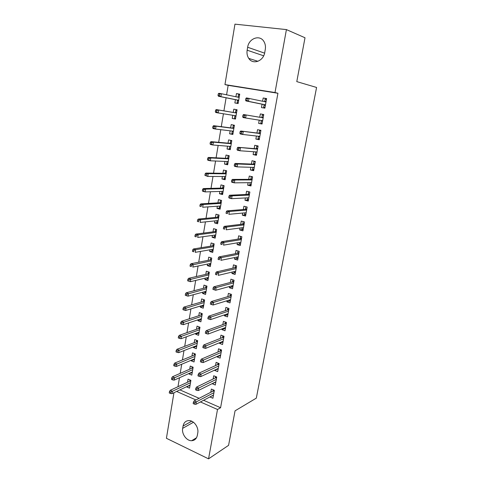 <?xml version="1.0" encoding="UTF-8"?>
<svg xmlns="http://www.w3.org/2000/svg" width="483" height="483" viewBox="0 0 483 483"><rect width="100%" height="100%" fill="white"/><g stroke="black" fill="none" stroke-linecap="round" stroke-linejoin="round"><path stroke-width="0.72" d="M203.584 400.28L220.586 407.737L277.93 93.261L228.163 85.346L226.587 94.813M226.092 97.795L223.913 110.873M223.43 113.783L221.28 126.673M220.779 129.686L218.672 142.322M218.159 145.425L216.094 157.82M215.563 161.014L213.54 173.168M212.991 176.452L211.011 188.364M210.443 191.745L208.499 203.415M207.925 206.881L206.018 218.322M205.426 221.878L203.56 233.09M202.957 236.724L201.127 247.713M200.505 251.432L198.712 262.203M198.078 266L196.321 276.554M195.675 280.436L193.955 290.772M193.297 294.727L191.612 304.858M190.936 308.891L189.288 318.81M188.599 322.922L186.981 332.636M186.287 336.82L184.705 346.335M183.993 350.592L182.441 359.913M181.723 364.236L180.201 373.365M179.471 377.754L177.986 386.696M228.163 85.346L224.951 84.591L234.955 24.15L286.419 29.596L275.002 92.543L224.951 84.591M286.419 29.596L305.008 37.765L296.785 81.621L316.582 87.459L256.316 398.137L235.052 410.834L228.58 445.338L208.553 458.85L166.418 438.286L173.958 392.715M235.487 118.957L232.232 118.462L235.469 119.066L237.056 109.762L233.802 109.182L233.253 112.442M232.232 118.462L232.77 115.28M262.07 123.908L258.659 123.394L262.046 124.028L263.748 114.531L260.343 113.922L259.751 117.248M258.659 123.394L259.232 120.158M230.325 149.253L227.052 149.012L230.246 149.694L231.804 140.565L228.598 139.907L228.042 143.155M227.052 149.012L227.529 146.186M256.533 154.801L253.104 154.584L256.443 155.297L258.115 145.981L254.758 145.292L254.167 148.607M253.104 154.584L253.611 151.734M225.253 178.976L221.969 178.982L225.12 179.742L226.648 170.789L223.484 170.052L222.941 173.282M221.969 178.982L222.391 176.494M251.106 185.104L247.658 185.164L250.955 185.961L252.591 176.82L249.282 176.054L248.697 179.362M247.658 185.164L248.099 182.695M220.278 208.149L216.988 208.396L220.091 209.224L221.594 200.439L218.473 199.63L217.93 202.842M216.988 208.396L217.35 206.235M245.781 214.832L242.321 215.164L245.563 216.034L247.169 207.068L243.909 206.223L243.323 209.519M242.321 215.164L242.695 213.051M215.394 236.785L212.091 237.262L215.158 238.161L216.632 229.534L213.552 228.658L213.009 231.858M212.091 237.262L212.405 235.414M240.558 244L237.081 244.591L240.28 245.533L241.856 236.742L238.644 235.825L238.059 239.103M237.081 244.591L237.394 242.828M210.6 264.901L207.292 265.596L210.316 266.562L211.759 258.097L208.722 257.149L208.179 260.337M207.292 265.596L207.551 264.056M235.402 272.629L231.937 273.469L235.094 274.477L236.64 265.855L233.47 264.865L232.891 268.131M231.937 273.469L232.196 272.044M205.891 292.511L202.576 293.41L205.559 294.443L206.978 286.135L203.983 285.121L203.446 288.291M202.576 293.41L202.788 292.167M230.156 300.794L226.895 301.809L230.005 302.883L231.526 294.419L228.399 293.362L227.819 296.622M226.895 301.809L227.088 300.704M201.182 319.649L197.945 320.73L200.892 321.823L202.28 313.66L199.322 312.586L198.791 315.743M197.945 320.73L198.108 319.764M225.06 328.458L221.939 329.629L225.012 330.764L226.503 322.457L223.418 321.34L222.838 324.582M221.939 329.629L222.083 328.832M196.515 346.335L193.399 347.561L196.303 348.708L197.668 340.696L194.752 339.561L194.22 342.701M193.399 347.561L193.514 346.866M220.085 355.621L217.078 356.937L220.109 358.138L221.57 349.982L218.527 348.798L217.954 352.029M217.078 356.937L217.169 356.442M191.956 372.55L188.931 373.908L191.799 375.122L193.14 367.243L190.26 366.054L189.728 369.181M188.931 373.908L189.004 373.48M215.231 382.295L212.303 383.756L215.297 385.011L216.728 377L213.727 375.762L213.154 378.98M179.899 389.884L199.105 398.312M212.84 395.456L209.948 396.978L212.918 398.27L214.343 390.33L211.361 389.056L210.787 392.268M189.71 385.488L186.728 386.913L189.578 388.151L190.906 380.344L188.044 379.125L187.519 382.246M186.728 386.913L186.776 386.611M217.646 369.018L214.681 370.407L217.694 371.638L219.137 363.554L216.118 362.341L215.545 365.565M214.681 370.407L214.742 370.056M194.22 359.503L191.153 360.795L194.039 361.972L195.398 354.027L192.5 352.868L191.968 356.001M191.153 360.795L191.25 360.233M222.56 342.097L219.499 343.347L222.548 344.518L224.027 336.283L220.96 335.13L220.387 338.366M219.499 343.347L219.614 342.701M198.833 333.053L195.657 334.206L198.585 335.329L199.968 327.239L197.028 326.134L196.496 329.285M195.657 334.206L195.802 333.379M227.59 314.687L224.408 315.785L227.499 316.89L229.002 308.504L225.893 307.417L225.32 310.666M224.408 315.785L224.577 314.838M202.649 305.359L202.582 305.781L203.566 306.131L200.252 307.134L203.216 308.196L204.617 299.961L201.64 298.917L201.103 302.08M200.252 307.134L200.439 306.029M232.758 286.775L229.407 287.705L232.54 288.749L234.068 280.206L230.922 279.18L230.343 282.446M229.407 287.705L229.63 286.443M208.233 278.769L204.919 279.566L207.925 280.569L209.356 272.177L206.338 271.198L205.8 274.374M204.919 279.566L205.16 278.172M237.98 258.381L234.496 259.099L237.678 260.077L239.236 251.365L236.042 250.411L235.463 253.69M234.496 259.099L234.78 257.505M212.985 250.906L209.682 251.492L212.725 252.428L214.18 243.879L211.125 242.967L210.582 246.161M209.682 251.492L209.966 249.802M243.154 229.485L239.689 229.95L242.913 230.856L244.501 221.975L241.265 221.093L240.679 224.384M239.689 229.95L240.033 228.012M217.821 222.536L214.53 222.892L217.616 223.762L219.101 215.056L215.998 214.21L215.454 217.416M214.53 222.892L214.869 220.894M248.431 200.04L244.978 200.24L248.244 201.067L249.868 192.023L246.584 191.214L245.998 194.51M244.978 200.24L245.388 197.945M222.754 193.635L219.469 193.755L222.597 194.552L224.106 185.683L220.966 184.911L220.423 188.135M219.469 193.755L219.862 191.437M253.804 170.028L250.369 169.95L253.684 170.704L255.338 161.479L252.011 160.748L251.42 164.057M250.369 169.95L250.846 167.287M227.777 164.184L224.498 164.069L227.674 164.788L229.214 155.749L226.026 155.049L225.476 158.291M224.498 164.069L224.951 161.413M259.286 139.43L255.869 139.068L259.232 139.738L260.917 130.332L257.542 129.686L256.95 133.006M255.869 139.068L256.413 136.025M232.891 134.177L229.63 133.809L232.848 134.455L234.418 125.242L231.188 124.62L230.639 127.868M229.63 133.809L230.137 130.808M262.076 104.213L261.478 107.57L264.889 108.162L266.61 98.568L263.181 98.001L262.607 101.231M235.414 99.679L234.859 102.964L238.119 103.531L239.725 94.137L236.447 93.593L235.909 96.769M247.652 47.256C248.799 38.332 259.884 34.305 263.935 41.55C265.306 43.862 265.759 46.495 265.282 49.447L264.756 52.424C263.513 61.244 252.851 65.072 248.745 58.383C247.205 56.034 246.674 53.305 247.151 50.196L247.652 47.256L264.606 53.148M277.93 93.261L275.002 92.543M220.586 407.737L217.507 409.487L208.553 458.85M197.354 435.292C196.599 438.691 194.697 440.496 191.654 440.707C186.613 440.991 181.517 433.939 182.665 428.355L183.057 426.06C183.848 422.462 185.883 420.633 189.173 420.578C194.081 420.608 198.905 427.509 197.764 432.967L197.354 435.292M176.627 391.441L195.923 399.96M200.427 401.947L217.507 409.487M266.574 98.755L263.181 98.001M239.695 94.306L236.447 93.593M212.78 395.432L213.383 395.692M213.178 389.829L213.1 390.264L214.265 390.765M214.138 391.459L213.16 391.043L213.1 390.264L212.937 391.158M213.16 391.043L194.112 400.896L196.309 401.868L213.921 392.673M194.631 402.774L193.405 402.23L193.17 403.607L194.389 404.15L194.631 402.774L196.309 401.868L195.881 404.343L213.498 395.052M194.112 400.896L193.405 402.23M194.389 404.15L195.881 404.343M190.006 385.615L189.414 385.362M189.741 381.208L189.958 379.94M190.719 381.455L189.928 381.117L189.885 380.369L190.833 380.773M169.473 391.592L169.249 392.945L170.421 393.464L170.644 392.111L169.473 391.592L170.227 390.312L172.334 391.248L171.936 393.675L190.109 385.029M170.644 392.111L190.507 382.687M170.227 390.312L189.928 381.117M171.936 393.675L170.421 393.464M215.026 382.21L215.744 382.512M215.557 376.517L215.46 377.054L216.632 377.537M216.511 378.231L215.527 377.821L215.46 377.054L215.303 377.929M215.527 377.821L196.496 387.106L198.712 388.06L216.299 379.39M197.028 388.942L195.79 388.41L195.555 389.799L196.786 390.33L197.028 388.942L198.712 388.06L198.278 390.554L215.871 381.793M196.496 387.106L195.79 388.41M196.786 390.33L198.278 390.554M217.284 368.873L218.123 369.211M217.96 363.077L217.845 363.717L219.022 364.194M218.902 364.882L217.911 364.478L217.845 363.717L217.688 364.58M217.911 364.478L198.899 373.184L201.133 374.114L218.702 365.987M199.443 374.977L198.205 374.458L197.958 375.859L199.201 376.378L199.443 374.977L201.133 374.114L200.693 376.637L218.268 368.408M198.899 373.184L198.205 374.458M199.201 376.378L200.693 376.637M192.216 372.659L191.503 372.363M191.956 368.203L192.186 366.851M192.934 368.451L192.137 368.124L192.095 367.376L193.049 367.774M171.694 378.014L171.471 379.378L172.654 379.892L172.878 378.527L171.694 378.014L172.449 376.77L174.568 377.682L174.164 380.133L192.331 371.988M172.878 378.527L192.735 369.628M172.449 376.77L192.137 368.124M174.164 380.133L172.654 379.892M194.45 359.594L193.598 359.249M194.19 355.09L194.432 353.641M195.174 355.331L194.371 355.011L194.329 354.274L195.289 354.661M173.94 364.315L173.717 365.691L174.906 366.186L175.13 364.81L173.94 364.315L174.689 363.095L176.826 363.989L176.422 366.464L194.577 358.839M175.13 364.81L194.981 356.454M174.689 363.095L194.371 355.011M176.422 366.464L174.906 366.186M219.542 355.403L220.532 355.79M220.381 349.517L220.248 350.266L221.437 350.73M221.317 351.407L220.314 351.02L220.248 350.266L220.097 351.111M220.314 351.02L201.326 359.135L203.578 360.04L221.129 352.457M201.882 360.873L200.638 360.366L200.391 361.785L201.64 362.292L201.882 360.873L203.578 360.04L203.132 362.582L220.689 354.902M201.326 359.135L200.638 360.366M201.64 362.292L203.132 362.582M221.806 341.813L222.953 342.248M222.826 335.83L222.675 336.687L223.871 337.14M223.75 337.81L222.748 337.43L222.675 336.687L222.524 337.52M222.748 337.43L203.784 344.947L206.042 345.828L223.575 338.806M204.351 346.637L203.089 346.148L202.842 347.573L204.104 348.068L204.351 346.637L206.042 345.828L205.595 348.394L223.128 341.276M203.784 344.947L203.089 346.148M204.104 348.068L205.595 348.394M196.696 346.408L195.736 345.997M196.442 341.855L196.702 340.316M197.432 342.097L196.623 341.783L196.575 341.052L197.547 341.433M176.21 350.483L175.981 351.872L177.176 352.355L177.406 350.966L176.21 350.483L176.953 349.3L179.108 350.169L178.692 352.662L196.841 345.568M177.406 350.966L197.251 343.165M176.953 349.3L196.623 341.783M178.692 352.662L177.176 352.355M198.966 333.101L198.018 332.576M198.712 328.5L198.99 326.87M199.708 328.742L198.899 328.434L198.845 327.715L199.823 328.084M178.499 336.518L178.269 337.919L179.471 338.396L179.7 336.989L178.499 336.518L179.241 335.371L181.409 336.216L180.992 338.734L199.123 332.177M179.7 336.989L199.539 329.75M179.241 335.371L198.899 328.434M180.992 338.734L179.471 338.396M224.221 328.035L225.404 328.585M225.295 322.016L225.12 322.988L226.328 323.423M226.207 324.093L225.199 323.725L225.12 322.988L224.975 323.803M225.199 323.725L206.259 330.62L208.535 331.477L226.038 325.029M206.839 332.268L205.571 331.785L205.323 333.228L206.585 333.711L206.839 332.268L208.535 331.477L208.082 334.073L225.591 327.522M206.259 330.62L205.571 331.785M206.585 333.711L208.082 334.073M201.254 319.68L200.324 319.028M201.006 315.025L201.302 313.304M202.009 315.266L201.188 314.964L201.139 314.252L202.117 314.614M180.805 322.427L180.576 323.839L181.789 324.298L182.019 322.885L180.805 322.427L181.548 321.31L183.727 322.131L183.311 324.679L201.429 318.665M182.019 322.885L201.846 316.22M181.548 321.31L201.188 314.964M183.311 324.679L181.789 324.298M226.708 314.107L227.873 314.789M227.783 308.076L227.59 309.156L228.809 309.585M228.688 310.243L227.668 309.887L227.59 309.156L227.451 309.959M227.668 309.887L208.759 316.16L211.053 316.993L228.531 311.124M209.35 317.754L208.076 317.289L207.823 318.744L209.097 319.209L209.35 317.754L211.053 316.993L210.594 319.607L228.079 313.636M208.759 316.16L208.076 317.289M209.097 319.209L210.594 319.607M203.319 301.434L203.627 299.611M204.327 301.67L203.506 301.38L203.452 300.674L204.436 301.024M183.135 308.196L182.906 309.627L184.126 310.074L184.361 308.643L183.135 308.196L183.878 307.116L186.07 307.913L185.647 310.484L203.754 305.027M184.361 308.643L204.176 302.563M183.878 307.116L203.506 301.38M185.647 310.484L184.126 310.074M229.22 300.052L229.147 300.45L230.367 300.867M230.3 294.008L230.089 295.204L231.309 295.614M231.194 296.266L230.168 295.922L230.089 295.204L229.944 295.982M230.168 295.922L211.282 301.555L213.595 302.364L231.043 297.093M211.886 303.101L210.6 302.648L210.346 304.121L211.632 304.568L211.886 303.101L213.595 302.364L213.13 305.008L230.59 299.629M211.282 301.555L210.6 302.648M211.632 304.568L213.13 305.008M205.897 292.463L204.907 292.124L204.997 291.569M205.655 287.711L205.981 285.797M206.67 287.946L205.836 287.663L205.782 286.968L206.778 287.307M185.49 293.833L185.255 295.276L186.486 295.711L186.722 294.268L185.49 293.833L186.227 292.789L188.436 293.561L188.008 296.157L206.102 291.273M186.722 294.268L206.525 288.78M186.227 292.789L205.836 287.663M188.008 296.157L186.486 295.711M231.755 285.858L231.659 286.413L232.884 286.817M232.836 279.802L232.607 281.118L233.832 281.517M233.718 282.163L232.685 281.824L232.607 281.118L232.468 281.885M232.685 281.824L213.83 286.805L216.155 287.59L233.585 282.923M214.452 288.303L213.154 287.862L212.9 289.347L214.192 289.788L214.452 288.303L216.155 287.59L215.696 290.259L233.126 285.483M213.83 286.805L213.154 287.862M214.192 289.788L215.696 290.259M208.251 278.673L207.249 278.341L207.37 277.647M208.01 273.867L208.354 271.851M209.03 274.096L208.197 273.825L208.137 273.143L209.139 273.469M187.869 279.337L187.627 280.792L188.865 281.209L189.107 279.754L187.869 279.337L188.599 278.323L190.827 279.071L190.393 281.692L208.469 277.387M189.107 279.754L208.898 274.875M188.599 278.323L208.197 273.825M190.393 281.692L188.865 281.209M234.315 271.537L234.189 272.243L235.426 272.635M235.402 265.469L235.143 266.9L236.386 267.286M236.272 267.92L235.233 267.594L235.143 266.9L235.01 267.648M235.233 267.594L216.402 271.917L218.751 272.672L236.145 268.626M217.036 273.354L215.732 272.937L215.472 274.435L216.776 274.857L217.036 273.354L218.751 272.672L218.28 275.37L235.68 271.211M216.776 274.857L215.472 274.435M216.402 271.917L215.732 272.937M210.624 264.75L209.616 264.436L209.761 263.597M210.389 259.896L210.751 257.783M211.409 260.126L210.57 259.86L210.51 259.184L211.518 259.498M190.266 264.696L190.024 266.163L191.274 266.568L191.516 265.095L190.266 264.696L190.996 263.724L193.236 264.442L192.802 267.087L210.86 263.374M191.274 266.568L190.024 266.163M191.516 265.095L211.288 260.838M190.996 263.724L210.57 259.86M236.899 257.077L236.742 257.946L237.992 258.32M237.986 250.991L237.708 252.549L238.958 252.923M238.844 253.551L237.799 253.237L237.708 252.549L237.582 253.279M237.799 253.237L219.004 256.878L221.365 257.608L238.729 254.191M219.65 258.266L218.34 257.856L218.075 259.371L219.391 259.782L219.65 258.266L221.365 257.608L220.894 260.331L238.264 256.799M219.391 259.782L218.075 259.371M219.004 256.878L218.34 257.856M213.021 250.707L212.007 250.399L212.17 249.421M212.792 245.799L213.166 243.577M213.818 246.022L212.973 245.769L212.906 245.098L213.921 245.406M192.693 249.91L192.445 251.395L193.701 251.788L193.949 250.303L192.693 249.91L193.417 248.98L195.669 249.675L195.235 252.343L213.269 249.228M193.701 251.788L192.445 251.395M193.949 250.303L195.669 249.675L213.709 246.668M193.417 248.98L212.973 245.769M239.508 242.478L239.326 243.504L240.576 243.873M240.6 236.38L240.299 238.059L241.554 238.421M241.446 239.043L240.389 238.735L240.299 238.059L240.172 238.771M240.389 238.735L221.631 241.693L224.003 242.394L241.343 239.616M222.289 243.021L220.966 242.629L220.701 244.163L222.023 244.555L222.289 243.021L224.003 242.394L223.526 245.141L240.866 242.249M222.023 244.555L220.701 244.163M221.631 241.693L220.966 242.629M215.436 236.531L214.416 236.235L214.609 235.106M215.213 231.568L215.605 229.244M216.245 231.792L215.394 231.544L215.327 230.886L216.348 231.182M195.138 234.986L194.891 236.483L196.152 236.863L196.4 235.36L195.138 234.986L195.856 234.092L198.133 234.762L197.686 237.455L215.702 234.955M196.152 236.863L194.891 236.483M196.4 235.36L198.133 234.762L216.143 232.371M195.856 234.092L215.394 231.544M242.14 227.741L241.929 228.936L243.191 229.286M243.233 221.631L242.913 223.436L244.175 223.78M244.066 224.396L243.003 224.1L242.913 223.436L242.786 224.13M243.003 224.1L224.281 226.352L226.672 227.028L243.975 224.903M224.957 227.626L223.623 227.251L223.357 228.797L224.686 229.171L224.957 227.626L226.672 227.028L226.195 229.805L243.498 227.565M224.686 229.171L223.357 228.797M224.281 226.352L223.623 227.251M217.875 222.222L216.849 221.939L217.066 220.665M217.658 217.205L218.068 214.772M218.696 217.422L217.839 217.187L217.767 216.541L218.799 216.825M197.607 219.916L197.36 221.431L198.634 221.788L198.881 220.272L197.607 219.916L198.326 219.059L200.614 219.699L200.167 222.421L218.159 220.55M198.634 221.788L197.36 221.431M198.881 220.272L200.614 219.699L218.606 217.942M198.326 219.059L217.839 217.187M244.803 212.858L244.555 214.223L245.829 214.561M246.113 206.796L247.157 207.147M245.883 206.815L245.551 208.668L246.825 209M246.716 209.61L245.648 209.326L245.551 208.668L245.43 209.344M245.648 209.326L226.956 210.86L229.371 211.506L246.638 210.051M227.65 212.079L226.304 211.717L226.038 213.281L227.378 213.637L227.65 212.079L229.371 211.506L228.882 214.313L246.155 212.737M227.378 213.637L226.038 213.281M226.956 210.86L226.304 211.717M220.785 200.228L221.582 200.511M220.339 207.781L219.306 207.509L219.548 206.084M220.121 202.709L220.544 200.24M221.166 202.926L220.308 202.703L220.236 202.063L221.268 202.329M200.101 204.695L199.853 206.223L201.133 206.567L201.381 205.04L200.101 204.695L200.813 203.88L203.12 204.496L202.667 207.243L220.64 206.006M201.133 206.567L199.853 206.223M201.381 205.04L203.12 204.496L221.093 203.373M200.813 203.88L220.308 202.703M247.483 197.837L247.211 199.37L248.491 199.696M249.24 191.866L248.546 191.89L249.832 192.204M248.546 191.89L248.214 193.761L249.5 194.081M249.391 194.679L248.316 194.414L248.214 193.761L248.099 194.42M248.316 194.414L229.66 195.217L232.094 195.826L249.325 195.06M230.367 196.37L229.014 196.026L228.743 197.601L230.095 197.952L230.367 196.37L232.094 195.826L231.599 198.664L248.836 197.764M230.095 197.952L231.599 198.664L229.171 198.042L228.743 197.601M229.66 195.217L229.014 196.026M223.756 185.593L223.031 185.611L224.076 185.864M222.826 193.206L221.788 192.94L222.053 191.365M222.615 188.08L223.031 185.611M223.665 188.292L222.796 188.074L222.723 187.446L223.762 187.706M202.619 189.324L202.365 190.87L203.657 191.202L203.911 189.656L202.619 189.324L203.331 188.551L205.649 189.137L205.197 191.914L223.146 191.328M203.657 191.202L205.197 191.914L202.878 191.322L202.365 190.87M203.911 189.656L205.649 189.137L223.599 188.672M203.331 188.551L222.796 188.074M250.194 182.665L249.892 184.373L251.178 184.681M252.591 176.826L251.238 176.82L252.537 177.122M251.238 176.82L250.9 178.716L252.198 179.018M251.516 182.797L250.937 182.659M252.09 179.61L251.003 179.35L250.9 178.716L250.792 179.356M251.003 179.35L232.395 179.41L234.841 179.99L252.035 179.917M233.114 180.503L231.749 180.177L231.478 181.771L232.836 182.097L233.114 180.503L234.841 179.99L234.346 182.852L251.546 182.652M232.836 182.097L234.346 182.852L231.9 182.266L231.478 181.771M232.395 179.41L231.749 180.177M226.636 170.855L225.549 170.837L226.599 171.085M225.338 178.493L224.287 178.239L224.583 176.506M225.126 173.306L225.549 170.837M225.652 176.645L225.084 176.506M226.183 173.518L225.307 173.312L225.235 172.691L226.279 172.938M205.166 173.808L204.907 175.365L206.211 175.679L206.464 174.115L205.166 173.808L205.873 173.071L208.209 173.626L207.744 176.434L225.676 176.512M206.211 175.679L207.744 176.434L204.907 175.365M206.464 174.115L208.209 173.626L226.129 173.826M205.873 173.071L225.307 173.312M252.935 167.347L252.597 169.237L253.895 169.527M255.302 161.672L253.961 161.612L255.266 161.896M253.961 161.612L253.617 163.52L254.921 163.809M254.239 167.625L253.032 167.353M254.819 164.389L253.726 164.148L253.617 163.52L253.509 164.135M253.726 164.148L235.155 163.441L237.624 163.997L254.776 164.625M235.891 164.474L234.515 164.166L234.237 165.778L235.613 166.086L235.891 164.474L237.624 163.997L237.117 166.889L254.281 167.39M235.613 166.086L237.117 166.889L234.653 166.327L234.237 165.778M235.155 163.441L234.515 164.166M229.171 155.991L228.085 155.924L229.141 156.16M227.867 163.64L226.817 163.399L227.137 161.503M227.668 158.4L228.085 155.924M228.187 161.775L227.149 161.503M228.725 158.605L227.849 158.406L227.765 157.796L228.821 158.032M207.732 158.128L207.473 159.704L208.783 160L209.042 158.424L207.732 158.128L208.433 157.434L210.787 157.965L210.322 160.797L228.224 161.551M208.783 160L210.322 160.797L207.974 160.259L207.473 159.704M209.042 158.424L210.787 157.965L228.688 158.841M208.433 157.434L227.849 158.406M256.98 152.302L255.67 152.024L255.332 153.95L256.636 154.228M258.043 146.367L256.702 146.246L258.019 146.518M256.702 146.246L256.358 148.178L257.674 148.45M257.572 149.024L256.467 148.794L256.358 148.178L256.256 148.776M256.467 148.794L237.944 147.309L257.542 149.187M238.693 148.281L237.31 147.991L237.032 149.615L238.409 149.911L238.693 148.281L240.425 147.834L239.918 150.756L257.041 151.976M238.409 149.911L239.918 150.756L237.437 150.225L237.032 149.615M237.944 147.309L237.31 147.991M231.731 140.976L230.651 140.873L231.713 141.096M230.427 148.643L229.365 148.42L229.715 146.361M230.228 143.348L230.651 140.873M230.747 146.76L229.781 146.367M231.297 143.548L230.409 143.36L230.325 142.763L231.393 142.986M210.328 142.292L210.069 143.886L211.385 144.163L211.651 142.576L210.328 142.292L211.029 141.646L213.395 142.147L212.925 145.003L230.802 146.446M211.385 144.163L212.925 145.003L210.558 144.502L210.069 143.886M211.651 142.576L213.395 142.147L231.266 143.717M211.029 141.646L230.409 143.36M259.751 136.834L258.435 136.574L258.085 138.512L259.407 138.778M260.814 130.911L259.48 130.736L260.796 130.996M259.48 130.736L259.13 132.686L260.452 132.94M260.349 133.507L259.238 133.29L259.13 132.686L259.027 133.266M258.49 136.26L258.435 136.574L258.622 136.278M259.238 133.29L240.757 131.014L260.331 133.598M241.524 131.925L240.129 131.648L239.852 133.29L241.24 133.568L241.524 131.925L243.263 131.509L242.75 134.455L259.83 136.417M241.24 133.568L242.75 134.455L240.25 133.96L239.852 133.29M240.757 131.014L240.129 131.648M234.315 125.822L233.235 125.677L234.309 125.888M233.005 133.507L231.937 133.296L232.317 131.068M232.812 128.152L233.235 125.677M233.331 131.605L232.263 131.394L232.432 131.086M233.887 128.345L232.993 128.17L232.909 127.584L233.983 127.796M212.949 126.304L212.683 127.91L214.011 128.17L214.277 126.564L212.949 126.304L213.643 125.701L216.034 126.166L215.557 129.052L233.398 131.201M214.011 128.17L215.557 129.052L213.172 128.581L212.683 127.91M214.277 126.564L216.034 126.166L233.869 128.442M213.643 125.701L232.993 128.17M262.553 121.209L261.225 120.967L260.874 122.924L262.203 123.171M263.609 115.304L262.275 115.075L263.609 115.31M262.275 115.075L261.925 117.043L263.253 117.284M263.157 117.834L262.04 117.635L261.925 117.043L261.822 117.598M261.309 120.49L261.225 120.967L261.502 120.521M262.04 117.635L243.607 114.549L263.15 117.852M244.386 115.395L242.985 115.141L242.695 116.795L244.102 117.055L244.386 115.395L246.131 115.008L245.612 117.991L262.643 120.702M244.102 117.055L245.612 117.991L243.094 117.526L242.695 116.795M243.607 114.549L242.985 115.141M236.93 110.522L235.843 110.335L236.924 110.529M235.613 118.226L234.539 118.027L234.943 115.63M235.426 112.805L235.843 110.335M235.939 116.306L234.865 116.107L235.106 115.66M236.507 112.998L235.607 112.835L235.517 112.261L236.598 112.461M215.599 110.148L215.333 111.772L216.668 112.014L216.933 110.39L215.599 110.148L216.287 109.587L218.69 110.027L218.213 112.944L236.024 115.805M216.668 112.014L218.213 112.944L215.81 112.503L215.333 111.772M216.933 110.39L218.69 110.027L236.501 113.016M216.287 109.587L235.607 112.835M265.378 105.433L264.038 105.209L263.688 107.184L265.022 107.413M263.688 107.184L265.016 107.449M266.091 101.466L264.75 101.243L265.101 99.257L266.441 99.48M264.841 101.708L264.75 101.243L264.672 101.672M264.141 104.636L264.038 105.209L264.358 104.678L265.475 104.871M245.865 98.454L245.575 100.132L246.988 100.373L247.278 98.695L245.865 98.454L246.481 97.916L266 101.955M247.278 98.695L249.023 98.339L248.497 101.352L245.962 100.923L264.358 104.678M246.988 100.373L248.497 101.352L265.487 104.829M245.575 100.132L245.962 100.923M239.568 95.024L238.481 94.849L238.149 96.793L239.236 96.974M238.246 102.794L237.159 102.607L237.588 100.114M238.24 102.819L237.159 102.607M238.077 97.222L238.149 96.793L238.228 97.252M238.578 100.856L237.491 100.675L237.769 100.15L238.668 100.307M218.274 93.829L218.002 95.465L219.348 95.694L219.62 94.052L218.274 93.829L218.956 93.316L221.383 93.72L220.894 96.666L218.473 96.256L237.769 100.15M219.348 95.694L220.894 96.666L238.674 100.265M219.62 94.052L221.383 93.72L239.157 97.445M218.473 96.256L218.002 95.465M182.665 428.355L193.448 422.251M183.057 426.06L191.697 421.206M247.151 50.196L263.664 55.799M191.654 440.707L196.478 437.785M248.745 58.383L257.928 61.311"/></g></svg>
